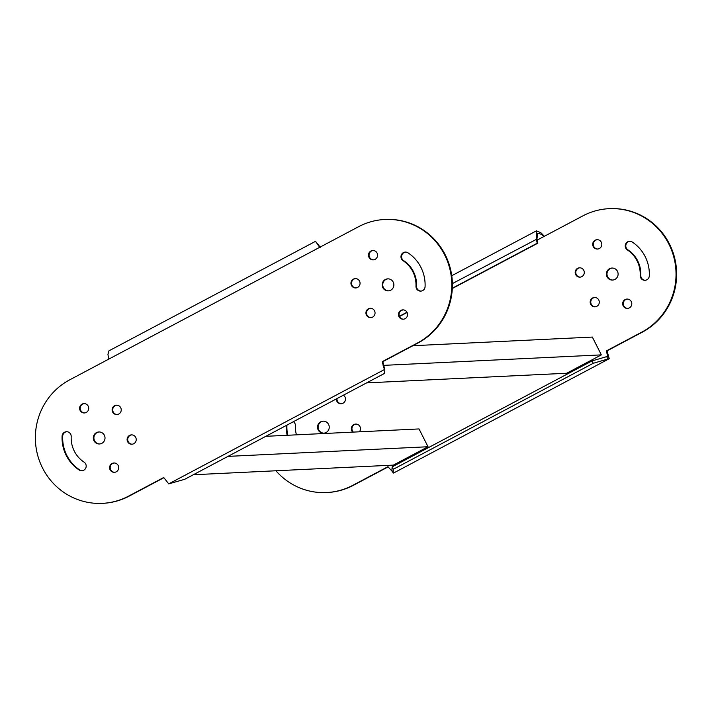 <?xml version="1.0" encoding="UTF-8"?>
<svg xmlns="http://www.w3.org/2000/svg" width="712" height="712" viewBox="0 0 712 712"><rect width="100%" height="100%" fill="white"/><g stroke="black" fill="none" stroke-linecap="round" stroke-linejoin="round"><path stroke-width="1.07" d="M265.825 436.314L419.03 428.935L428.028 446.744L393.362 465.114L193.308 474.753M428.028 446.744L227.965 456.383M412.889 345.712L592.348 337.07L601.346 354.879L566.681 373.248L366.618 382.887M601.346 354.879L383.599 365.363M315.505 241.341L319.715 247.313L358.625 226.683A65.459 63.786 87.2 0 1 384.863 219.474A65.459 63.786 87.2 0 1 449.592 267.935A65.459 63.786 87.2 0 1 417.401 343.033L382.202 361.687L384.409 369.555L168.726 483.875L163.733 477.494L128.543 496.148A65.459 63.786 87.2 0 1 102.306 503.357A65.459 63.786 87.2 0 1 42.533 467.98A65.459 63.786 87.2 0 1 69.767 379.799L108.678 359.168L107.948 354.309L108.981 350.811L315.505 241.341L320.311 247.287M163.911 477.69L129.139 496.122A65.459 63.786 87.2 0 1 102.902 503.331L102.306 503.357M99.742 443.959A6.008 5.856 87.2 0 1 94.554 440.701A6.008 5.856 87.2 0 1 99.164 431.962M93.957 440.728A6.008 5.856 -92.8 0 0 99.44 443.977A6.008 5.856 -92.8 0 0 104.353 435.219A6.008 5.856 -92.8 0 0 98.861 431.97A6.008 5.856 -92.8 0 0 93.957 440.728M114.668 472.296A4.673 4.557 87.2 0 1 110.698 469.769A4.673 4.557 87.2 0 1 114.223 462.978M110.102 469.795A4.673 4.557 -92.8 0 0 114.374 472.323A4.673 4.557 -92.8 0 0 118.192 465.506A4.673 4.557 -92.8 0 0 113.92 462.987A4.673 4.557 -92.8 0 0 110.102 469.795M132.192 444.199A4.673 4.557 87.2 0 1 128.222 441.671A4.673 4.557 87.2 0 1 131.738 434.881M127.617 441.698A4.673 4.557 -92.8 0 0 131.889 444.226A4.673 4.557 -92.8 0 0 135.707 437.408A4.673 4.557 -92.8 0 0 131.444 434.881A4.673 4.557 -92.8 0 0 127.617 441.698M117.195 414.517A4.673 4.557 87.2 0 1 113.226 411.99A4.673 4.557 87.2 0 1 116.75 405.199M112.629 412.017A4.673 4.557 -92.8 0 0 116.901 414.544A4.673 4.557 -92.8 0 0 120.72 407.727A4.673 4.557 -92.8 0 0 116.448 405.199A4.673 4.557 -92.8 0 0 112.629 412.017M84.684 412.933A4.673 4.557 87.2 0 1 80.714 410.406A4.673 4.557 87.2 0 1 84.239 403.615M80.118 410.432A4.673 4.557 -92.8 0 0 84.381 412.96A4.673 4.557 -92.8 0 0 88.208 406.151A4.673 4.557 -92.8 0 0 83.936 403.624A4.673 4.557 -92.8 0 0 80.118 410.432M373.542 259.827A4.673 4.557 87.2 0 1 369.572 257.29A4.673 4.557 87.2 0 1 373.097 250.508M368.976 257.326A4.673 4.557 -92.8 0 0 373.248 259.853A4.673 4.557 -92.8 0 0 377.066 253.036A4.673 4.557 -92.8 0 0 372.794 250.508A4.673 4.557 -92.8 0 0 368.976 257.326M82.156 470.721A4.673 4.557 87.2 0 1 79.78 469.973A38.074 37.095 87.2 0 1 66.821 455.395A38.074 37.095 87.2 0 1 62.692 436.144A4.673 4.557 87.2 0 1 66.714 431.721M62.086 436.171A38.074 37.095 -92.8 0 0 66.225 455.431A38.074 37.095 -92.8 0 0 79.183 470.009A4.673 4.557 -92.8 0 0 86.036 467.286A4.673 4.557 -92.8 0 0 84.087 462.141A28.72 27.991 87.2 0 1 74.306 451.141A28.72 27.991 87.2 0 1 71.191 436.616A4.673 4.557 -92.8 0 0 66.412 431.721A4.673 4.557 -92.8 0 0 62.086 436.171L62.692 436.144M403.535 319.19A4.673 4.557 87.2 0 1 399.565 316.653A4.673 4.557 87.2 0 1 403.081 309.862M398.96 316.68A4.673 4.557 -92.8 0 0 403.232 319.207A4.673 4.557 -92.8 0 0 407.05 312.399A4.673 4.557 -92.8 0 0 402.778 309.871A4.673 4.557 -92.8 0 0 398.96 316.68M371.014 317.605A4.673 4.557 87.2 0 1 367.054 315.078A4.673 4.557 87.2 0 1 370.569 308.287M366.449 315.105A4.673 4.557 -92.8 0 0 370.721 317.632A4.673 4.557 -92.8 0 0 374.539 310.815A4.673 4.557 -92.8 0 0 370.267 308.287A4.673 4.557 -92.8 0 0 366.449 315.105M356.027 287.924A4.673 4.557 87.2 0 1 352.057 285.396A4.673 4.557 87.2 0 1 355.573 278.606M351.461 285.423A4.673 4.557 -92.8 0 0 355.724 287.951A4.673 4.557 -92.8 0 0 359.542 281.133A4.673 4.557 -92.8 0 0 355.279 278.606A4.673 4.557 -92.8 0 0 351.461 285.423M421.05 291.083A4.673 4.557 87.2 0 1 416.573 286.188A28.72 27.991 -92.8 0 0 403.677 260.663A4.673 4.557 87.2 0 1 405.609 252.084M407.985 252.822A4.673 4.557 -92.8 0 0 401.488 258.901A4.673 4.557 -92.8 0 0 403.081 260.69A28.72 27.991 87.2 0 1 415.977 286.215A4.673 4.557 -92.8 0 0 420.748 291.11A4.673 4.557 -92.8 0 0 425.082 286.66A38.074 37.095 -92.8 0 0 407.985 252.822M388.601 290.843A6.008 5.856 87.2 0 1 383.412 287.586A6.008 5.856 87.2 0 1 388.022 278.846M382.816 287.612A6.008 5.856 -92.8 0 0 388.307 290.861A6.008 5.856 -92.8 0 0 393.211 282.103A6.008 5.856 -92.8 0 0 387.72 278.855A6.008 5.856 -92.8 0 0 382.816 287.612M384.863 219.474L385.459 219.447A65.459 63.786 87.2 0 1 450.189 267.899A65.459 63.786 87.2 0 1 417.997 343.006L382.807 361.66L384.845 369.75L384.622 373.346L184.728 479.301L168.726 483.875M382.807 361.66L382.202 361.687M383.67 365.719L383.074 365.745M392.775 472.163L393.122 472.839L393.344 469.252L392.143 466.876L391.92 470.472L393.558 473.044L609.241 358.715L607.033 350.856L642.233 332.201A65.459 63.786 -92.8 0 0 669.467 244.02A65.459 63.786 -92.8 0 0 609.694 208.643L609.098 208.669A65.459 63.786 -92.8 0 0 582.861 215.878L543.95 236.509L541.191 234.239L537.72 233.18L536.919 239.081L537.8 243.201L452.307 288.511M607.906 354.914L607.309 354.941L606.437 350.882L641.637 332.228A65.459 63.786 -92.8 0 0 668.862 244.047A65.459 63.786 -92.8 0 0 609.098 208.669M607.051 276.817A6.008 5.856 -92.8 0 0 612.534 280.065A6.008 5.856 -92.8 0 0 617.446 271.299A6.008 5.856 -92.8 0 0 611.955 268.05A6.008 5.856 -92.8 0 0 607.051 276.817M612.836 280.038A6.008 5.856 87.2 0 1 607.648 276.781A6.008 5.856 87.2 0 1 612.258 268.041M623.196 305.884A4.673 4.557 -92.8 0 0 627.468 308.412A4.673 4.557 -92.8 0 0 631.286 301.594A4.673 4.557 -92.8 0 0 627.014 299.067A4.673 4.557 -92.8 0 0 623.196 305.884M627.762 308.385A4.673 4.557 87.2 0 1 623.792 305.849A4.673 4.557 87.2 0 1 627.317 299.067M590.684 304.3A4.673 4.557 -92.8 0 0 594.956 306.827A4.673 4.557 -92.8 0 0 598.774 300.01A4.673 4.557 -92.8 0 0 594.502 297.483A4.673 4.557 -92.8 0 0 590.684 304.3M595.25 306.801A4.673 4.557 87.2 0 1 591.28 304.273A4.673 4.557 87.2 0 1 594.805 297.483M575.688 274.618A4.673 4.557 -92.8 0 0 579.96 277.146A4.673 4.557 -92.8 0 0 583.778 270.329A4.673 4.557 -92.8 0 0 579.506 267.81A4.673 4.557 -92.8 0 0 575.688 274.618M580.262 277.119A4.673 4.557 87.2 0 1 576.293 274.592A4.673 4.557 87.2 0 1 579.808 267.801M593.212 246.521A4.673 4.557 -92.8 0 0 597.484 249.049A4.673 4.557 -92.8 0 0 601.302 242.231A4.673 4.557 -92.8 0 0 597.03 239.704A4.673 4.557 -92.8 0 0 593.212 246.521M597.777 249.022A4.673 4.557 87.2 0 1 593.808 246.494A4.673 4.557 87.2 0 1 597.332 239.704M645.179 256.605A38.074 37.095 -92.8 0 0 632.22 242.027A4.673 4.557 -92.8 0 0 625.367 244.741A4.673 4.557 -92.8 0 0 627.317 249.894A28.72 27.991 87.2 0 1 637.089 260.886A28.72 27.991 87.2 0 1 640.204 275.419A4.673 4.557 -92.8 0 0 644.983 280.305A4.673 4.557 -92.8 0 0 649.308 275.856A38.074 37.095 -92.8 0 0 645.179 256.605M645.286 280.279A4.673 4.557 87.2 0 1 640.809 275.384A28.72 27.991 -92.8 0 0 637.694 260.859A28.72 27.991 -92.8 0 0 627.913 249.859A4.673 4.557 87.2 0 1 629.844 241.279M359.355 431.81A4.673 4.557 -92.8 0 0 355.671 424.076A4.673 4.557 -92.8 0 0 352.76 432.131M353.357 432.095A4.673 4.557 87.2 0 1 355.973 424.076M336.349 398.934A4.673 4.557 -92.8 0 0 341.128 403.74A4.673 4.557 -92.8 0 0 343.424 395.178M341.431 403.713A4.673 4.557 87.2 0 1 336.972 398.604M296.432 434.845A28.72 27.991 87.2 0 1 295.427 425.812A4.673 4.557 -92.8 0 0 293.397 421.7M287.755 435.255A38.074 37.095 87.2 0 1 286.918 425.34A4.673 4.557 87.2 0 1 286.936 425.126M318.184 429.923A6.008 5.856 -92.8 0 0 323.675 433.172A6.008 5.856 -92.8 0 0 328.588 424.414A6.008 5.856 -92.8 0 0 323.097 421.166A6.008 5.856 -92.8 0 0 318.184 429.923M323.978 433.154A6.008 5.856 87.2 0 1 318.789 429.897A6.008 5.856 87.2 0 1 323.399 421.157M275.918 470.774A65.459 63.786 -92.8 0 0 326.541 492.553L327.137 492.526A65.459 63.786 -92.8 0 0 353.375 485.317L388.147 466.885M393.344 469.252L593.238 363.298L607.879 359.008L606.686 356.632L607.443 356.374L607.309 354.941M593.238 363.298L592.037 360.922L606.686 356.632M607.879 359.008L609.241 358.715M392.143 466.876L592.037 360.922M391.92 470.472L390.701 469.76L391.76 470.694M286.322 425.456A38.074 37.095 -92.8 0 0 287.159 435.29M606.437 350.882L607.033 350.856M326.541 492.553A65.459 63.786 -92.8 0 0 352.769 485.344L387.969 466.689L390.701 469.76M452.387 283.599L536.919 239.081M537.8 243.201L537.204 243.228L536.323 239.107L536.465 230.822L540.951 232.788L544.547 236.482M407.095 312.479L399.494 316.511M537.204 243.228L452.325 288.218M406.979 312.257L399.387 316.27M128.543 496.148L129.139 496.122M415.977 286.215L416.573 286.188M319.715 247.313L108.678 359.168M403.081 260.69L403.677 260.663M79.183 470.009L79.78 469.973M417.401 343.033L417.997 343.006M642.233 332.201L641.637 332.228M640.809 275.384L640.204 275.419M627.913 249.859L627.317 249.894M353.375 485.317L352.769 485.344M537.142 240.113L543.95 236.509M400.464 311.117L402.716 309.925M392.793 472.189L391.128 470.089M451.755 275.722L536.465 230.822"/></g></svg>
